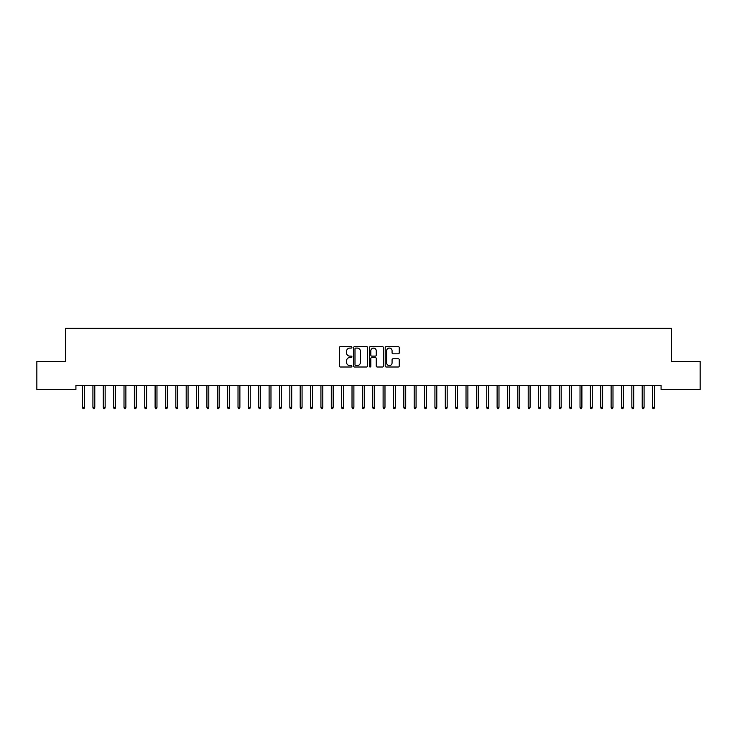 <?xml version="1.0" encoding="UTF-8"?>
<svg xmlns="http://www.w3.org/2000/svg" width="737" height="737" viewBox="0 0 737 737"><rect width="100%" height="100%" fill="white"/><g stroke="black" fill="none" stroke-linecap="round" stroke-linejoin="round"><path stroke-width="1.11" d="M351.918 347.367A0.709 0.709 0 0 0 351.208 346.657L340.393 346.657A1.013 1.013 0 0 0 339.379 347.671L339.379 365.985A1.013 1.013 0 0 0 340.393 367.008L351.208 367.008A0.709 0.709 0 0 0 351.918 366.289A0.709 0.709 0 0 0 351.208 365.58L349.808 365.58A3.252 3.252 0 0 1 346.556 362.328L346.556 360.798A3.252 3.252 0 0 1 349.808 357.546L351.208 357.546A0.709 0.709 0 0 0 351.918 356.828A0.709 0.709 0 0 0 351.208 356.118L349.808 356.118A3.252 3.252 0 0 1 346.556 352.866L346.556 351.337A3.252 3.252 0 0 1 349.808 348.085L351.208 348.085A0.709 0.709 0 0 0 351.918 347.367M398.229 353.824A1.013 1.013 0 0 0 399.251 352.811L399.251 347.671A1.013 1.013 0 0 0 398.229 346.657L386.225 346.657A1.013 1.013 0 0 0 385.211 347.671L385.211 365.985A1.013 1.013 0 0 0 386.225 367.008L398.229 367.008A1.013 1.013 0 0 0 399.251 365.985L399.251 359.776A1.013 1.013 0 0 0 398.229 358.762L393.097 358.762A1.013 1.013 0 0 0 392.075 359.776L392.075 362.862A2.718 2.718 0 0 1 389.357 365.58A2.718 2.718 0 0 1 386.63 362.862L386.63 350.803A2.718 2.718 0 0 1 389.357 348.085A2.718 2.718 0 0 1 392.075 350.803L392.075 352.811A1.013 1.013 0 0 0 393.097 353.824L398.229 353.824M661.08 385.331L75.92 385.331L75.92 389.477L36.85 389.477L36.85 361.489L65.556 361.489L65.556 328.324L671.444 328.324L671.444 361.489L700.15 361.489L700.15 389.477L661.08 389.477L661.08 385.331M367.606 347.671A1.013 1.013 0 0 0 366.593 346.657L354.589 346.657A1.013 1.013 0 0 0 353.567 347.671L353.567 365.985A1.013 1.013 0 0 0 354.589 367.008L366.593 367.008A1.013 1.013 0 0 0 367.606 365.985L367.606 347.671M370.407 346.657L382.411 346.657A1.013 1.013 0 0 1 383.433 347.671L383.433 365.985A1.013 1.013 0 0 1 382.411 367.008L377.27 367.008A1.013 1.013 0 0 1 376.257 365.985L376.257 358.56A1.013 1.013 0 0 0 375.244 357.546L371.835 357.546A1.013 1.013 0 0 0 370.812 358.56L370.812 366.289A0.709 0.709 0 0 1 370.103 367.008A0.709 0.709 0 0 1 369.394 366.289L369.394 347.671A1.013 1.013 0 0 1 370.407 346.657M355.704 348.085A0.709 0.709 0 0 0 354.994 348.794L354.994 364.87A0.709 0.709 0 0 0 355.704 365.58L357.187 365.58A3.252 3.252 0 0 0 360.439 362.328L360.439 351.337A3.252 3.252 0 0 0 357.187 348.085L355.704 348.085M376.257 350.849A2.718 2.718 0 0 0 373.539 348.131A2.718 2.718 0 0 0 370.812 350.849L370.812 355.105A1.013 1.013 0 0 0 371.835 356.118L375.244 356.118A1.013 1.013 0 0 0 376.257 355.105L376.257 350.849M84.423 407.321L84.009 408.667L82.968 408.676L82.553 407.321L84.423 407.321L84.423 385.331M82.553 407.321L82.553 385.331M94.787 407.321L94.373 408.667L93.332 408.676L92.917 407.321L94.787 407.321L94.787 385.331M92.917 407.321L92.917 385.331M105.151 407.321L104.737 408.667L103.696 408.676L103.281 407.321L105.151 407.321L105.151 385.331M103.281 407.321L103.281 385.331M115.516 407.321L115.101 408.667L114.06 408.676L113.645 407.321L115.516 407.321L115.516 385.331M113.645 407.321L113.645 385.331M125.88 407.321L125.465 408.667L124.424 408.676L124.009 407.321L125.88 407.321L125.88 385.331M124.009 407.321L124.009 385.331M136.244 407.321L135.829 408.667L134.788 408.676L134.374 407.321L136.244 407.321L136.244 385.331M134.374 407.321L134.374 385.331M146.608 407.321L146.193 408.667L145.152 408.676L144.738 407.321L146.608 407.321L146.608 385.331M144.738 407.321L144.738 385.331M156.972 407.321L156.557 408.667L155.516 408.676L155.102 407.321L156.972 407.321L156.972 385.331M155.102 407.321L155.102 385.331M167.336 407.321L166.921 408.667L165.88 408.676L165.466 407.321L167.336 407.321L167.336 385.331M165.466 407.321L165.466 385.331M177.7 407.321L177.285 408.667L176.244 408.676L175.83 407.321L177.7 407.321L177.7 385.331M175.83 407.321L175.83 385.331M188.064 407.321L187.649 408.667L186.608 408.676L186.194 407.321L188.064 407.321L188.064 385.331M186.194 407.321L186.194 385.331M198.428 407.321L198.013 408.667L196.972 408.676L196.558 407.321L198.428 407.321L198.428 385.331M196.558 407.321L196.558 385.331M208.792 407.321L208.378 408.667L207.337 408.676L206.922 407.321L208.792 407.321L208.792 385.331M206.922 407.321L206.922 385.331M219.156 407.321L218.742 408.667L217.701 408.676L217.286 407.321L219.156 407.321L219.156 385.331M217.286 407.321L217.286 385.331M229.52 407.321L229.106 408.667L228.065 408.676L227.65 407.321L229.52 407.321L229.52 385.331M227.65 407.321L227.65 385.331M239.884 407.321L239.47 408.667L238.429 408.676L238.014 407.321L239.884 407.321L239.884 385.331M238.014 407.321L238.014 385.331M250.248 407.321L249.834 408.667L248.793 408.676L248.378 407.321L250.248 407.321L250.248 385.331M248.378 407.321L248.378 385.331M260.612 407.321L260.198 408.667L259.157 408.676L258.742 407.321L260.612 407.321L260.612 385.331M258.742 407.321L258.742 385.331M270.976 407.321L270.562 408.667L269.521 408.676L269.106 407.321L270.976 407.321L270.976 385.331M269.106 407.321L269.106 385.331M281.341 407.321L280.926 408.667L279.885 408.676L279.47 407.321L281.341 407.321L281.341 385.331M279.47 407.321L279.47 385.331M291.705 407.321L291.29 408.667L290.249 408.676L289.834 407.321L291.705 407.321L291.705 385.331M289.834 407.321L289.834 385.331M302.069 407.321L301.654 408.667L300.613 408.676L300.199 407.321L302.069 407.321L302.069 385.331M300.199 407.321L300.199 385.331M312.433 407.321L312.018 408.667L310.977 408.676L310.563 407.321L312.433 407.321L312.433 385.331M310.563 407.321L310.563 385.331M322.797 407.321L322.382 408.667L321.341 408.676L320.927 407.321L322.797 407.321L322.797 385.331M320.927 407.321L320.927 385.331M333.161 407.321L332.746 408.667L331.705 408.676L331.291 407.321L333.161 407.321L333.161 385.331M331.291 407.321L331.291 385.331M343.525 407.321L343.11 408.667L342.069 408.676L341.655 407.321L343.525 407.321L343.525 385.331M341.655 407.321L341.655 385.331M353.889 407.321L353.474 408.667L352.433 408.676L352.019 407.321L353.889 407.321L353.889 385.331M352.019 407.321L352.019 385.331M364.253 407.321L363.838 408.667L362.797 408.676L362.383 407.321L364.253 407.321L364.253 385.331M362.383 407.321L362.383 385.331M374.617 407.321L374.203 408.667L373.162 408.676L372.747 407.321L374.617 407.321L374.617 385.331M372.747 407.321L372.747 385.331M384.981 407.321L384.567 408.667L383.526 408.676L383.111 407.321L384.981 407.321L384.981 385.331M383.111 407.321L383.111 385.331M395.345 407.321L394.931 408.667L393.89 408.676L393.475 407.321L395.345 407.321L395.345 385.331M393.475 407.321L393.475 385.331M405.709 407.321L405.295 408.667L404.254 408.676L403.839 407.321L405.709 407.321L405.709 385.331M403.839 407.321L403.839 385.331M416.073 407.321L415.659 408.667L414.618 408.676L414.203 407.321L416.073 407.321L416.073 385.331M414.203 407.321L414.203 385.331M426.437 407.321L426.023 408.667L424.982 408.676L424.567 407.321L426.437 407.321L426.437 385.331M424.567 407.321L424.567 385.331M436.801 407.321L436.387 408.667L435.346 408.676L434.931 407.321L436.801 407.321L436.801 385.331M434.931 407.321L434.931 385.331M447.166 407.321L446.751 408.667L445.71 408.676L445.295 407.321L447.166 407.321L447.166 385.331M445.295 407.321L445.295 385.331M457.53 407.321L457.115 408.667L456.074 408.676L455.659 407.321L457.53 407.321L457.53 385.331M455.659 407.321L455.659 385.331M467.894 407.321L467.479 408.667L466.438 408.676L466.024 407.321L467.894 407.321L467.894 385.331M466.024 407.321L466.024 385.331M478.258 407.321L477.843 408.667L476.802 408.676L476.388 407.321L478.258 407.321L478.258 385.331M476.388 407.321L476.388 385.331M488.622 407.321L488.207 408.667L487.166 408.676L486.752 407.321L488.622 407.321L488.622 385.331M486.752 407.321L486.752 385.331M498.986 407.321L498.571 408.667L497.53 408.676L497.116 407.321L498.986 407.321L498.986 385.331M497.116 407.321L497.116 385.331M509.35 407.321L508.935 408.667L507.894 408.676L507.48 407.321L509.35 407.321L509.35 385.331M507.48 407.321L507.48 385.331M519.714 407.321L519.299 408.667L518.258 408.676L517.844 407.321L519.714 407.321L519.714 385.331M517.844 407.321L517.844 385.331M530.078 407.321L529.663 408.667L528.622 408.676L528.208 407.321L530.078 407.321L530.078 385.331M528.208 407.321L528.208 385.331M540.442 407.321L540.028 408.667L538.987 408.676L538.572 407.321L540.442 407.321L540.442 385.331M538.572 407.321L538.572 385.331M550.806 407.321L550.392 408.667L549.351 408.676L548.936 407.321L550.806 407.321L550.806 385.331M548.936 407.321L548.936 385.331M561.17 407.321L560.756 408.667L559.715 408.676L559.3 407.321L561.17 407.321L561.17 385.331M559.3 407.321L559.3 385.331M571.534 407.321L571.12 408.667L570.079 408.676L569.664 407.321L571.534 407.321L571.534 385.331M569.664 407.321L569.664 385.331M581.898 407.321L581.484 408.667L580.443 408.676L580.028 407.321L581.898 407.321L581.898 385.331M580.028 407.321L580.028 385.331M592.262 407.321L591.848 408.667L590.807 408.676L590.392 407.321L592.262 407.321L592.262 385.331M590.392 407.321L590.392 385.331M602.626 407.321L602.212 408.667L601.171 408.676L600.756 407.321L602.626 407.321L602.626 385.331M600.756 407.321L600.756 385.331M612.991 407.321L612.576 408.667L611.535 408.676L611.12 407.321L612.991 407.321L612.991 385.331M611.12 407.321L611.12 385.331M623.355 407.321L622.94 408.667L621.899 408.676L621.484 407.321L623.355 407.321L623.355 385.331M621.484 407.321L621.484 385.331M633.719 407.321L633.304 408.667L632.263 408.676L631.849 407.321L633.719 407.321L633.719 385.331M631.849 407.321L631.849 385.331M644.083 407.321L643.668 408.667L642.627 408.676L642.213 407.321L644.083 407.321L644.083 385.331M642.213 407.321L642.213 385.331M654.447 407.321L654.032 408.667L652.991 408.676L652.577 407.321L654.447 407.321L654.447 385.331M652.577 407.321L652.577 385.331"/></g></svg>
